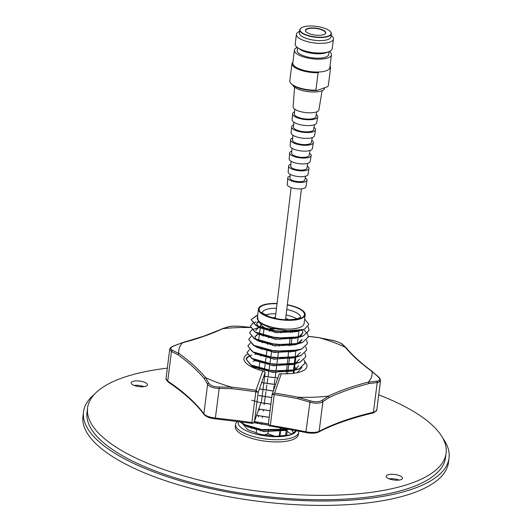 <?xml version="1.0" encoding="UTF-8"?>
<svg xmlns="http://www.w3.org/2000/svg" width="532" height="532" viewBox="0 0 532 532"><rect width="100%" height="100%" fill="white"/><g stroke="black" fill="none" stroke-linecap="round" stroke-linejoin="round"><path stroke-width="0.8" d="M255.653 360.689L253.777 360.975M253.531 367.785L254.908 367.592M254.589 367.313L253.106 367.539M304.936 361.873A31.78 10.766 -172.8 0 1 300.793 371.715A31.78 10.766 -172.8 0 1 299.07 372.254A31.78 10.766 -172.8 0 1 281.322 373.737L274.579 393.088A327.812 111.042 -172.8 0 1 298.479 397.264L297.84 398.681A326.635 110.643 7.2 0 0 274.273 394.564M301.99 367.413L297.315 372.566M246.269 358.781L246.203 358.728A29.659 10.048 -172.8 0 1 246.489 358.229M246.668 357.976A29.659 10.048 -172.8 0 1 248.723 356.227M253.259 367.665L251.284 365.218M261.584 400.875L265.195 372.307L258.18 392.443L254.575 421.005L261.332 401.74M268.441 423.911L254.422 421.57L254.575 421.005L253.026 423.352L251.835 423.239L253.026 423.352L251.909 422.534L256.005 390.275L262.742 370.937L265.195 372.307M262.742 370.937A31.78 10.766 -172.8 0 1 250.107 366.063A31.78 10.766 -172.8 0 1 247.32 354.372M298.233 397.304L310.169 400.796C315.263 402.212 319.24 402.066 322.106 400.357A1.177 0.944 54.4 0 1 322.891 401.66L322 402.172C318.735 403.529 314.618 403.522 309.664 402.152L297.84 398.681M380.52 380.666L378.252 382.435L368.849 383.585A326.635 110.643 7.2 0 0 329.122 397.524L322.891 401.66L319.153 431.286A1.177 0.998 62.5 0 1 318.668 432.024C333.271 424.436 351.353 418.099 372.892 413.005A1.177 0.818 76.7 0 0 373.451 412.233A11.771 3.99 7.2 0 0 374.528 411.921A11.771 3.99 7.2 0 0 376.816 409.959L373.983 412.686L372.892 413.005M182.283 342.708L173.864 345.986A1.177 0.771 69.4 0 0 173.532 346L182.283 342.708L203.716 336.177L222.748 328.69A97.389 32.991 -172.8 0 1 250.472 327.546M257.807 392.23L256.065 390.288L255.792 391.771L257.807 392.23M268.507 423.12L272.111 394.531L268.474 423.332L269.125 425.793L306.08 432.516M231.553 387.136A97.389 32.991 -172.8 0 1 205.618 377.62L208.743 383.193C210.393 385.587 213.871 386.864 219.184 387.023L231.553 387.136A327.812 111.042 -172.8 0 1 256.005 390.275L256.065 390.288M274.512 393.082L272.111 394.551L274.239 394.564L270.349 425.327L269.125 425.793M279.127 374.275L272.185 394.205M279.127 374.408C278.828 374.029 279.559 373.81 281.322 373.737M372.087 371.396L378.638 377.095A1.177 0.871 -48.2 0 0 378.212 376.922L372.014 371.462A97.389 32.991 -172.8 0 1 368.297 382.076L368.849 383.585M372.46 371.536C361.554 363.629 352.763 355.675 346.093 347.662L341.843 343.985C340.068 342.581 336.59 341.305 331.403 340.154L319.326 337.727A97.389 32.991 -172.8 0 1 345.261 347.236L345.507 347.329M319.087 337.7L331.383 340.134C335.685 340.666 343.04 344.071 342.362 344.244L342.362 344.244A1.177 1.091 132.9 0 0 341.843 343.985M368.304 382.189L376.723 381.191A1.177 0.858 84.8 0 1 377.195 382.608L373.451 412.233A326.635 110.643 -172.8 0 0 319.153 431.286A11.771 3.99 7.2 0 1 318.269 431.658A11.771 3.99 7.2 0 1 305.92 431.778L305.986 432.576C310.648 433.454 314.565 433.4 317.724 432.43L318.668 432.024M376.723 381.191C380.101 380.706 380.599 379.283 378.212 376.922M308.354 336.324L319.12 337.647M322.106 400.357L328.404 396.187L329.122 397.524M328.404 396.187L328.124 396.167A97.389 32.991 -172.8 0 1 298.479 397.264M222.103 328.736L228.095 326.861C231.041 326.083 235.164 325.923 240.457 326.369L240.411 326.382C235.191 325.956 231.214 326.103 228.481 326.821L222.469 328.703M240.457 326.369L250.412 327.34L240.411 326.382M228.095 326.861A1.177 1.031 72.7 0 1 228.481 326.821M310.169 400.796L305.92 431.778A326.635 110.643 -172.8 0 0 270.349 425.327M205.365 377.56L204.288 378.624A326.635 110.643 7.2 0 0 177.828 354.664L178.865 353.394A97.389 32.991 -172.8 0 1 182.576 342.788L182.569 342.701M219.184 387.023L219.197 388.453C213.299 388.234 209.442 386.817 207.626 384.21L204.288 378.624M231.753 387.243L231.653 388.659L219.197 388.453L215.287 418.77M177.828 354.664L171.457 351.466A1.177 0.958 -65.1 0 1 172.368 350.256L178.785 353.501M173.864 345.986C170.36 347.456 169.861 348.879 172.368 350.256M204.062 414.548A1.177 1.057 143.8 0 1 203.882 413.836A326.635 110.643 -172.8 0 0 167.713 381.085L171.457 351.466L169.701 349.371L166.011 378.624A11.771 3.99 7.2 0 0 167.713 381.085A1.177 0.918 123.9 0 0 168.059 381.963C184.012 392.722 196.015 403.589 204.062 414.548C206.376 416.915 210.127 418.345 215.3 418.844L252.361 423.386M208.743 383.193A1.177 1.004 151.6 0 0 207.626 384.21L203.882 413.836A11.771 3.99 7.2 0 0 215.453 418.079A326.635 110.643 -172.8 0 1 251.909 422.534M246.203 358.728L246.422 358.375M246.502 358.262L248.923 356.407M296.59 368.929L294.662 367.18M255.679 360.277L255.22 360.417M255.041 360.477L252.906 361.447M256.251 354.132L254.908 354.332M254.841 366.874L254.389 367.007M254.21 367.067L253.072 367.512M144.019 386.671A8.239 2.793 7.2 0 0 134.071 385.414A8.239 2.793 7.2 0 1 144.019 386.671M389.092 478.827A8.239 2.793 -172.8 0 1 399.04 480.083A8.239 2.793 -172.8 0 0 389.092 478.827M94.477 394.192A184.205 62.397 7.2 0 0 83.524 411.854A184.205 62.397 7.2 0 0 205.219 487.359A184.205 62.397 7.2 0 0 413.224 488.768A184.205 62.397 7.2 0 0 449.035 458.032A184.205 62.397 7.2 0 0 442.817 438.195M449.035 458.032L448.476 462.428A184.205 62.397 -172.8 0 1 412.672 493.164A184.205 62.397 -172.8 0 1 204.66 491.754A184.205 62.397 -172.8 0 1 82.965 416.25L83.524 411.854M167.327 368.157A180.674 61.2 7.2 0 0 122.699 377.76A180.674 61.2 7.2 0 0 87.581 407.904A180.674 61.2 7.2 0 0 206.941 481.959A180.674 61.2 7.2 0 0 410.963 483.342A180.674 61.2 7.2 0 0 446.082 453.198A180.674 61.2 7.2 0 0 378.724 394.864M87.581 407.904L87.029 412.3A180.674 61.2 7.2 0 0 206.389 486.354A180.674 61.2 7.2 0 0 410.405 487.738A180.674 61.2 7.2 0 0 445.53 457.587L446.082 453.198M145.894 386.252A8.239 2.793 7.2 0 0 147.497 384.875A8.239 2.793 7.2 0 0 142.051 381.497A8.239 2.793 7.2 0 0 132.747 381.437A8.239 2.793 7.2 0 0 131.145 382.814A8.239 2.793 7.2 0 0 136.591 386.192A8.239 2.793 7.2 0 0 145.894 386.252M387.768 474.85A8.239 2.793 -172.8 0 1 397.072 474.91A8.239 2.793 -172.8 0 1 402.518 478.288A8.239 2.793 -172.8 0 1 400.915 479.664A8.239 2.793 -172.8 0 1 391.612 479.598A8.239 2.793 -172.8 0 1 386.172 476.22A8.239 2.793 -172.8 0 1 387.768 474.85M265.435 314.997A19.305 6.537 -172.8 0 1 275.815 313.767M286.103 314.964A19.305 6.537 -172.8 0 1 296.923 318.974M299.064 330.944L276.534 332.733L257.874 326.462M257.727 326.315L256.597 323.782L257.914 321.88M257.827 321.787L256.617 323.609L258.14 326.508M256.823 315.416L251.177 319.699L255.732 325.345L260.062 327.872L277.245 332.633L296.637 331.616L304.756 329.069A29.426 9.968 7.2 0 1 304.184 329.275A29.426 9.968 7.2 0 1 303.592 329.474L288.457 331.882L270.336 330.259L256.111 325.484L251.19 319.626L257.688 315.097M305.182 314.838L304.071 323.629A23.541 7.973 -172.8 0 1 299.489 327.559A23.541 7.973 -172.8 0 1 272.909 327.38A23.541 7.973 -172.8 0 1 257.355 317.73L258.466 308.939A23.541 7.973 7.2 0 0 274.02 318.588A23.541 7.973 7.2 0 0 300.6 318.768A23.541 7.973 7.2 0 0 305.182 314.838A23.541 7.973 7.2 0 0 287.353 304.703M277.066 303.493A23.541 7.973 7.2 0 0 263.047 305.009A23.541 7.973 7.2 0 0 258.466 308.939M286.568 429.829L264.025 431.618L245.365 425.334M245.817 425.547L247.573 426.757L264.756 431.519L284.148 430.501L285.618 430.029M270.083 425.447L253.811 422.681M253.924 422.534L268.74 425.201M294.063 370.491L272.75 372.413L253.797 366.774M248.717 356.221L246.183 359.253L250.738 364.899L255.074 367.432L272.251 372.194L291.636 371.17L299.183 368.862L304.982 363.329L304.045 359.865M294.894 363.901L273.421 365.803L254.495 360.084M304.916 353.241L305.827 356.666L300.028 362.206L285.039 364.826L266.685 363.323L252.108 358.535L247.021 352.59L251.57 358.302L255.905 360.842L273.082 365.597L292.467 364.58L300.015 362.272L305.814 356.739L304.876 353.268M295.732 357.304L274.013 359.186L255.134 353.341M247.852 346L252.407 351.719L256.737 354.246L273.913 359.007L293.305 357.983L300.853 355.682L306.651 350.142L300.859 355.609L285.83 358.236L267.463 356.719L252.913 351.931L247.859 346L250.339 342.994M296.563 350.714L274.492 352.556L255.699 346.525M248.69 339.403L253.239 345.122L257.568 347.655L274.745 352.417L294.136 351.393L301.684 349.092L307.483 343.552L301.691 349.019L287.054 351.625L268.806 350.222L253.977 345.461L248.69 339.403L251.171 336.404M297.395 344.124L274.891 345.92L256.225 339.655M254.934 336.969L256.737 334.748M258.718 333.717L254.954 336.796L255.806 339.017M307.41 333.464L308.321 336.889L302.528 342.428L287.499 345.049L269.132 343.539L254.582 338.744L249.521 332.813L254.07 338.532L258.399 341.059L275.583 345.82L294.967 344.796L302.515 342.495L308.314 336.962L307.376 333.498M298.233 337.534L275.702 339.323L257.036 333.052M258.938 327.34L255.759 330.372L258.007 327.918M252.88 323.263L250.346 326.289L254.901 331.935L259.23 334.468L276.414 339.23L295.805 338.206L303.346 335.905L309.145 330.372L308.048 326.655M294.11 370.305L298.731 365.77M294.947 363.715L299.563 359.173M295.779 357.125L300.4 352.583M302.05 339.569L299.729 342.861M297.441 343.938L302.07 339.396M302.083 330.053L302.881 332.979L300.028 336.616M298.279 337.348L302.901 332.806L302.196 330.02M255.732 325.345L277.664 331.463L301.451 330.246M308.075 326.615L309.159 330.299L303.36 335.832L287.792 338.472L269.259 336.803L255.101 331.975L250.353 326.216L252.833 323.217M252.886 323.19L255.992 321.933M254.901 331.935L276.56 338.02L300.62 336.836M249.521 332.813L252.008 329.813M252.062 329.78L258.193 327.659M254.07 338.532L276.095 344.656L299.789 343.426M253.239 345.122L274.898 351.206L298.951 350.016M252.407 351.719L273.707 357.757L298.12 356.613M247.021 352.59L249.508 349.591M251.57 358.302L273.229 364.387L297.288 363.203M304.078 359.832L304.989 363.263L299.197 368.796L284.168 371.416L265.8 369.906L251.25 365.118L246.19 359.18L248.677 356.181M251.822 354.964L248.77 356.194M250.738 364.899L272.304 370.977L296.457 369.8M277.837 377.979L263.812 376.264M263.792 376.33L277.81 378.053M275.563 384.503L261.624 382.561M261.598 382.628L275.543 384.576M273.302 391.007L259.683 388.885M259.669 388.959L273.275 391.073M271.732 397.544L258.851 395.482M258.838 395.549L271.719 397.61M270.894 404.134L260.986 402.737M251.696 400.224L260.786 402.771M260.959 402.804L270.888 404.2M270.063 410.724L258.785 409.042M258.765 409.108L270.057 410.797M269.232 417.314L256.604 415.319M256.577 415.386L269.225 417.387M254.402 421.637L268.447 423.984M288.417 429.211L260.301 429.597L247.599 426.225L240.038 421.71M239.959 421.703L243.244 424.23L264.072 430.215L287.752 429.444M303.413 329.607L307.39 333.424M306.578 340.054L307.489 343.486M305.747 346.645L306.658 350.076M296.198 430.654L290.273 434.95A29.426 9.968 -172.8 0 1 249.987 432.277A29.426 9.968 -172.8 0 1 238.196 422.468A29.426 9.968 -172.8 0 1 238.462 421.51M296.364 430.687A29.426 9.968 -172.8 0 1 291.43 434.544L296.218 430.661M298.592 431.113A31.78 10.766 -172.8 0 1 298.638 432.336A31.78 10.766 -172.8 0 1 292.46 437.637A31.78 10.766 -172.8 0 1 248.318 434.963A31.78 10.766 -172.8 0 1 235.583 424.37A31.78 10.766 -172.8 0 1 237.405 421.377M284.999 430.408A27.072 9.17 -172.8 0 1 285.704 430.734M287.147 431.452A27.072 9.17 -172.8 0 1 291.423 434.484M290.991 429.683A27.072 9.17 -172.8 0 1 293.578 433.267M280.517 431.472L280.065 435.143A2.986 1.011 -172.8 0 1 279.486 435.642A2.986 1.011 -172.8 0 1 279.353 435.688M235.583 424.37L235.304 426.564A31.78 10.766 7.2 0 0 256.298 439.592A31.78 10.766 7.2 0 0 292.188 439.838A31.78 10.766 7.2 0 0 298.366 434.531L298.638 432.336M269.884 327.845A2.587 0.878 7.2 0 0 269.877 327.878A2.587 0.878 7.2 0 0 271.5 328.922A2.587 0.878 7.2 0 0 274.392 329.002M295.839 351L295.087 357.265M295.047 357.577L294.289 363.848M294.249 364.154L293.491 370.432M293.458 370.731L293.139 373.378M286.416 428.852L286.316 429.703M286.283 429.942L285.604 435.555A20.289 6.876 7.2 0 0 286.908 433.514L287.366 429.583M274.798 436.253L267.909 433.733L264.118 435.07M279.287 436.307L279.805 431.585M279.918 430.574L280.231 427.761M286.189 373.823L286.356 372.367M286.469 371.309L287.081 365.79M287.194 364.726L287.805 359.213M287.918 358.136L288.53 352.636M288.543 352.463L288.637 351.619M289.268 345.886L289.368 345.035M289.375 344.969L289.98 339.476M289.993 339.303L290.093 338.445M290.718 332.726L290.778 332.174L290.04 331.902M281.049 331.762L280.896 332.939M280.198 338.352L280.051 339.529M279.353 344.949L279.2 346.119M278.502 351.532L278.349 352.709M278.329 352.882L277.664 358.056M277.478 359.472L276.813 364.646M276.627 366.063L275.962 371.243M275.782 372.653L275.111 377.833M274.931 379.243L274.266 384.423M274.08 385.833L273.481 390.481M268.308 430.627L268.161 431.804M268.135 431.984L267.909 433.733M274.771 331.097L274.359 332.261M273.601 337.634L273.428 338.837M272.67 344.217L272.497 345.414M271.739 350.788L271.566 351.991M271.539 352.164L270.815 357.298M270.808 357.371L270.635 358.568M270.615 358.734L269.884 363.875M269.684 365.311L268.953 370.458M268.753 371.888L268.028 377.028M267.822 378.465L267.097 383.612M266.891 385.042L266.166 390.182M265.96 391.618L265.235 396.766M265.229 396.832L265.056 398.029M265.036 398.195L264.304 403.336M264.298 403.409L264.131 404.606M263.367 409.986L263.2 411.183M262.442 416.563L262.269 417.753M261.511 423.139L261.345 424.33M260.58 429.716L260.414 430.907M251.463 428.559L251.576 427.668M258.845 369.8L258.898 369.381M259.037 368.257L259.729 362.791M259.749 362.625L259.862 361.727M260.58 356.028L260.693 355.137M261.412 349.431L261.518 348.546M262.236 342.841L262.349 341.95M263.067 336.244L263.18 335.36M263.187 335.286L263.879 329.833M263.899 329.654L264.012 328.769M264.018 328.696L264.185 327.406A19.305 6.537 -172.8 0 1 261.092 324.227M261.392 324.4L261.338 324.766M256.643 429.61L251.563 427.748M286.13 431.226A20.289 6.876 7.2 0 0 285.278 430.315M284.879 429.969A20.289 6.876 7.2 0 0 281.734 428.021M242.891 424.017L247.786 429.716L260.58 434.365L275.795 436.293L290.273 434.95A29.426 9.968 7.2 0 0 290.864 434.75A29.426 9.968 7.2 0 0 291.43 434.544M303.592 329.474L287.579 330.758L270.236 327.945L258.266 322.206L257.574 315.988M304.656 318.994L308.826 324.354L304.756 329.069M305.235 177.907A9.722 3.265 -173.1 0 1 307.05 180.215L305.947 186.779A9.416 3.165 -173.1 0 1 304.124 188.301A9.416 3.165 -173.1 0 1 293.558 188.281A9.416 3.165 -173.1 0 1 287.253 184.511L287.752 177.868A9.722 3.265 -173.1 0 1 289.647 176.205A9.722 3.265 -173.1 0 1 290.066 176.065M307.05 180.215A9.722 3.265 -173.1 0 1 305.168 181.784A9.722 3.265 -173.1 0 1 294.262 181.764A9.722 3.265 -173.1 0 1 287.752 177.868M305.528 176.205L304.876 179.942A7.534 2.527 -173.1 0 1 303.42 181.159A7.534 2.527 -173.1 0 1 294.981 181.139A7.534 2.527 -173.1 0 1 289.927 178.127L290.193 174.343M307.27 166.177A10.268 3.445 -173.1 0 1 309.019 168.511L308.028 174.416A9.988 3.358 -173.1 0 1 306.093 176.032A9.988 3.358 -173.1 0 1 294.888 176.006A9.988 3.358 -173.1 0 1 288.191 172.009L288.643 166.031A10.268 3.445 -173.1 0 1 290.645 164.268A10.268 3.445 -173.1 0 1 290.898 164.182M309.019 168.511A10.268 3.445 -173.1 0 1 307.031 170.167A10.268 3.445 -173.1 0 1 295.519 170.14A10.268 3.445 -173.1 0 1 288.643 166.031M307.762 163.337L306.911 168.245A8.14 2.733 -173.1 0 1 305.335 169.555A8.14 2.733 -173.1 0 1 296.211 169.535A8.14 2.733 -173.1 0 1 290.751 166.283L291.097 161.316M309.518 153.236A10.866 3.651 -173.1 0 1 311.193 155.597L310.203 161.502A10.593 3.558 -173.1 0 1 308.148 163.218A10.593 3.558 -173.1 0 1 296.271 163.191A10.593 3.558 -173.1 0 1 289.175 158.948L289.627 152.977A10.866 3.651 -173.1 0 1 291.742 151.108A10.866 3.651 -173.1 0 1 291.815 151.088M311.193 155.597A10.866 3.651 -173.1 0 1 309.092 157.352A10.866 3.651 -173.1 0 1 296.903 157.326A10.866 3.651 -173.1 0 1 289.627 152.977M310.003 150.47L309.152 155.344A8.811 2.959 -173.1 0 1 307.449 156.76A8.811 2.959 -173.1 0 1 297.574 156.74A8.811 2.959 -173.1 0 1 291.669 153.216L292.008 148.282M311.765 140.302A11.465 3.85 -173.1 0 1 313.368 142.682L312.37 148.594A11.192 3.757 -173.1 0 1 310.209 150.403A11.192 3.757 -173.1 0 1 297.654 150.376A11.192 3.757 -173.1 0 1 290.159 145.894L290.605 139.923A11.465 3.85 -173.1 0 1 292.733 137.994M313.368 142.682A11.465 3.85 -173.1 0 1 311.147 144.538A11.465 3.85 -173.1 0 1 298.286 144.511A11.465 3.85 -173.1 0 1 290.605 139.923M314.013 127.381A12.063 4.05 -173.1 0 1 315.543 129.775L314.545 135.68A11.79 3.963 -173.1 0 1 312.264 137.589L311.4 142.443A9.476 3.185 -173.1 0 1 309.564 143.966A9.476 3.185 -173.1 0 1 298.937 143.946A9.476 3.185 -173.1 0 1 292.58 140.155L292.919 135.248M312.264 137.589A11.79 3.963 -173.1 0 1 299.037 137.562A11.79 3.963 -173.1 0 1 291.137 132.84L291.589 126.862A12.063 4.05 -173.1 0 1 293.644 124.9M315.543 129.775A12.063 4.05 -173.1 0 1 313.202 131.723A12.063 4.05 -173.1 0 1 299.669 131.697A12.063 4.05 -173.1 0 1 291.589 126.862M314.478 124.714L313.641 129.542A10.148 3.411 -173.1 0 1 311.672 131.171A10.148 3.411 -173.1 0 1 300.301 131.151A10.148 3.411 -173.1 0 1 293.491 127.088L293.83 122.207M316.261 114.453A12.662 4.256 -173.1 0 1 317.71 116.86L316.72 122.772A12.389 4.163 -173.1 0 1 314.319 124.774A12.389 4.163 -173.1 0 1 300.42 124.741A12.389 4.163 -173.1 0 1 292.121 119.78L292.573 113.808A12.662 4.256 -173.1 0 1 294.562 111.82M317.71 116.86A12.662 4.256 -173.1 0 1 315.263 118.909A12.662 4.256 -173.1 0 1 301.052 118.875A12.662 4.256 -173.1 0 1 292.573 113.808M316.713 111.826L315.882 116.634A10.82 3.631 -173.1 0 1 313.787 118.377A10.82 3.631 -173.1 0 1 301.664 118.357A10.82 3.631 -173.1 0 1 294.402 114.028L294.741 109.16M322.119 90.693L318.894 109.858A12.987 4.362 -173.1 0 1 316.374 111.959A12.987 4.362 -173.1 0 1 301.804 111.926A12.987 4.362 -173.1 0 1 293.105 106.726L294.568 87.221M324.773 34.128A10.002 3.391 7.2 0 0 325.478 33.084A10.002 3.391 7.2 0 0 318.868 28.981A10.002 3.391 7.2 0 0 307.569 28.908A10.002 3.391 7.2 0 0 305.627 30.577A10.002 3.391 7.2 0 0 306.046 31.76M323.749 34.6A10.241 3.471 -172.8 0 1 314 34.886A10.241 3.471 -172.8 0 1 305.947 31.647A10.241 3.471 -172.8 0 1 307.41 28.615A10.241 3.471 -172.8 0 1 320.67 29.154A10.241 3.471 -172.8 0 1 324.899 34.048A10.241 3.471 -172.8 0 1 323.749 34.6M328.078 36.189A15.667 5.307 7.2 0 0 330.319 31.548A15.667 5.307 7.2 0 0 317.996 26.6A15.667 5.307 7.2 0 0 303.08 27.032A15.667 5.307 7.2 0 0 301.318 27.883A15.667 5.307 7.2 0 0 307.789 35.365A15.667 5.307 7.2 0 0 328.078 36.189M330.412 31.654A15.9 5.386 -172.8 0 1 330.512 31.767A15.9 5.386 -172.8 0 1 331.33 33.822A15.9 5.386 -172.8 0 1 328.237 36.475A15.9 5.386 -172.8 0 1 310.282 36.356A15.9 5.386 -172.8 0 1 299.775 29.839A15.9 5.386 -172.8 0 1 301.072 28.043A15.9 5.386 -172.8 0 1 301.198 27.963M331.33 33.822L330.937 36.901A15.9 5.386 -172.8 0 1 327.845 39.554A15.9 5.386 -172.8 0 1 309.89 39.428A15.9 5.386 -172.8 0 1 299.383 32.911L299.775 29.839M331.13 35.378A18.653 6.318 -172.8 0 1 333.451 39.002A18.653 6.318 -172.8 0 1 329.82 42.114A18.653 6.318 -172.8 0 1 308.753 41.975A18.653 6.318 -172.8 0 1 296.43 34.327A18.653 6.318 -172.8 0 1 299.576 31.388M333.451 39.002L332.227 48.671A18.653 6.318 -172.8 0 1 329.035 51.624A18.653 6.318 -172.8 0 1 328.603 51.784A18.653 6.318 -172.8 0 1 297.568 47.647A18.653 6.318 -172.8 0 1 295.207 43.996L296.43 34.327M329.035 51.624L326.555 52.595A15.9 5.386 -172.8 0 1 326.183 52.735A15.9 5.386 -172.8 0 1 299.729 49.21L297.568 47.647M329.082 51.604L328.716 54.477A15.9 5.386 -172.8 0 1 325.624 57.13A15.9 5.386 -172.8 0 1 307.669 57.01A15.9 5.386 -172.8 0 1 297.162 50.493L297.528 47.621M329.454 51.444A18.653 6.318 -172.8 0 1 331.449 54.823A18.653 6.318 -172.8 0 1 327.825 57.935A18.653 6.318 -172.8 0 1 306.758 57.795A18.653 6.318 -172.8 0 1 294.435 50.148A18.653 6.318 -172.8 0 1 297.202 47.368M331.449 54.823L329.827 67.677A18.653 6.318 -172.8 0 1 329.674 68.256A18.653 6.318 -172.8 0 1 326.202 70.789A18.653 6.318 -172.8 0 1 319.067 71.986L318.123 72.764A19.418 6.577 -172.8 0 1 291.988 63.375A19.418 6.577 -172.8 0 1 292.021 63.202L292.966 62.424M324.72 87.74L324.653 88.232A16.1 5.453 -172.8 0 1 321.528 90.919A16.1 5.453 -172.8 0 1 304.789 91.112A16.1 5.453 -172.8 0 1 292.859 85.253M330 66.327A19.418 6.577 -172.8 0 1 330.525 68.242A19.418 6.577 -172.8 0 1 330.498 68.409L329.674 68.256M330.498 68.409L328.297 85.818L327.326 86.822L316.72 90.553L315.922 90.167L318.123 72.764M316.72 90.553A18.653 6.318 -172.8 0 1 291.483 84.049L290.851 83.364A19.418 6.577 -172.8 0 1 289.794 80.778L291.988 63.375M315.922 90.167A19.418 6.577 -172.8 0 1 290.851 83.364M319.067 71.986A18.653 6.318 -172.8 0 1 292.806 63.002L294.435 50.148M330.525 68.242L328.33 85.645A19.418 6.577 -172.8 0 1 328.297 85.818M222.748 328.69A327.812 111.042 -172.8 0 1 204.241 336.191A327.812 111.042 -172.8 0 1 182.576 342.788M372.014 371.462A327.812 111.042 -172.8 0 1 345.261 347.236M319.326 337.727A327.812 111.042 -172.8 0 1 308.354 336.39M328.124 396.167A327.812 111.042 -172.8 0 1 368.297 382.076M178.865 353.394A327.812 111.042 -172.8 0 1 205.618 377.62M255.766 391.765A326.635 110.643 7.2 0 0 231.653 388.659M300.573 317.405A19.305 6.537 7.2 0 0 292.819 311.167A19.305 6.537 7.2 0 0 286.775 309.464M276.48 308.267A19.305 6.537 7.2 0 0 266.007 309.544A19.305 6.537 7.2 0 0 262.289 312.57M287.32 304.942A22.836 7.734 -172.8 0 1 295.327 307.137A22.836 7.734 -172.8 0 1 300.041 318.562A22.836 7.734 -172.8 0 1 268.321 316.64A22.836 7.734 -172.8 0 1 259.656 307.769A22.836 7.734 -172.8 0 1 277.032 303.739M273.029 317.843A9.669 3.278 -172.8 0 1 275.383 317.338M285.684 318.409A9.669 3.278 -172.8 0 1 288.863 319.838M378.638 377.095C379.622 377.74 380.247 378.937 380.513 380.699L376.816 409.959M254.422 421.583L261.392 401.567M168.059 381.963L166.011 378.624M342.362 344.244L346 347.562M173.532 346C170.912 347.177 169.635 348.3 169.701 349.371M300.647 317.325L296.244 319.134L288.164 319.845C281.255 319.739 274.904 318.661 269.119 316.62C262.981 313.481 260.687 312.104 262.243 312.47M292.74 331.729L292.653 332.467M291.935 338.319L291.842 339.057M291.822 339.23L291.137 344.842M291.124 344.909L291.037 345.647M290.319 351.499L290.226 352.237M289.508 358.089L289.421 358.821M289.401 358.994L288.71 364.613M288.59 365.577L287.905 371.203M287.785 372.167L287.586 373.79M280.956 427.888L280.637 430.514M269.578 330.179L269.431 331.31M268.72 336.763L268.574 337.893M267.862 343.353L267.716 344.483M267.004 349.936L266.858 351.073M266.838 351.24L266.16 356.46M265.98 357.823L265.302 363.043M265.122 364.413L264.444 369.634M264.264 370.997L264.204 371.476M259.297 409.221L259.144 410.352M258.439 415.811L258.293 416.935M257.581 422.401L257.435 423.519M256.723 428.985L256.577 430.109M256.55 430.288L256.171 433.208M298.891 331.01L298.153 337.374M298.126 337.574L297.381 343.951M295.825 357.265L295.074 363.655M295.054 363.841L294.309 370.219M294.289 370.412L293.95 373.278M243.244 424.23L247.573 426.757M288.962 429.131L284.148 430.501M260.82 324.068L260.361 327.446M260.348 327.519L260.288 327.998M260.261 328.178L259.47 334.016M259.456 334.083L259.397 334.562M259.37 334.734L258.579 340.586M258.565 340.653L258.505 341.118M257.674 347.223L257.614 347.682M256.783 353.793L256.723 354.239M255.892 360.363L255.832 360.796M254.921 367.519L254.808 368.33M275.257 318.382L291.144 187.597M285.518 319.765L301.425 188.847"/></g></svg>
